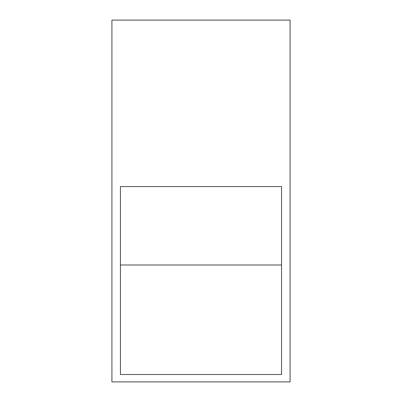 <?xml version="1.0" encoding="UTF-8"?>
<svg xmlns="http://www.w3.org/2000/svg" width="402" height="402" viewBox="0 0 402 402"><rect width="100%" height="100%" fill="white"/><g stroke="black" fill="none" stroke-linecap="round" stroke-linejoin="round"><path stroke-width="0.6" d="M111.917 20.1L111.917 381.9L290.083 381.9L290.083 20.1L111.917 20.1M120.434 186.573L120.434 374.503L281.566 374.503L281.566 186.573L120.434 186.573M120.434 264.998L281.566 264.998"/></g></svg>

